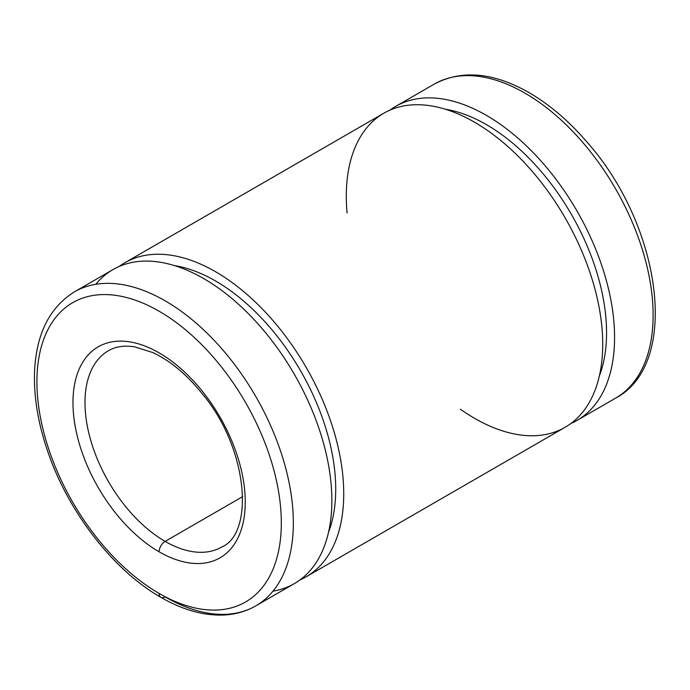<?xml version="1.0" encoding="UTF-8"?>
<svg xmlns="http://www.w3.org/2000/svg" width="690" height="690" viewBox="0 0 690 690"><rect width="100%" height="100%" fill="white"/><g stroke="black" fill="none" stroke-linecap="round" stroke-linejoin="round"><path stroke-width="1.03" d="M242.742 496.576L165.126 541.391A113.324 65.429 -120 0 0 221.783 546.998A113.324 65.429 60 0 1 165.126 541.391L242.742 496.576M108.459 350.718A113.324 65.429 -120 0 0 91.089 441.531A113.324 65.429 -120 0 0 165.126 541.391A113.324 65.429 60 0 1 91.089 441.531A113.324 65.429 60 0 1 108.459 350.718C115.506 346.57 124.2 345.267 134.533 346.811L152.775 352.555C169.99 360.568 186.369 374.161 201.911 393.343C248.4 448.077 254.55 533.31 221.783 546.998M159.114 551.802A121.82 70.337 -120 0 0 233.712 445.671A121.82 70.337 -120 0 0 84.516 359.524A121.82 70.337 -120 0 0 159.114 551.802A8.496 4.908 -60 0 1 165.126 541.391A8.496 4.908 120 0 0 159.114 551.802A121.82 70.337 60 0 1 84.516 359.524A121.82 70.337 60 0 1 233.712 445.671A121.82 70.337 60 0 1 159.114 551.802M159.114 593.434A172.819 99.774 -120 0 0 264.943 442.877A172.819 99.774 -120 0 0 53.285 320.678A172.819 99.774 -120 0 0 159.114 593.434A172.819 99.774 60 0 1 53.285 320.678A172.819 99.774 60 0 1 264.943 442.877A172.819 99.774 60 0 1 159.114 593.434A8.496 4.908 120 0 0 160.874 597.324A8.496 4.908 -60 0 1 159.114 593.434M255.783 605.889A181.315 104.682 -120 0 0 255.783 396.517A181.315 104.682 -120 0 0 74.468 291.836A181.315 104.682 60 0 1 255.783 396.517A181.315 104.682 60 0 1 255.783 605.889A181.315 104.682 60 0 1 165.126 596.902A8.496 4.908 -60 0 1 160.874 597.324C182.591 609.857 203.498 615.765 223.577 615.032C235.35 614.488 246.089 611.435 255.783 605.889L294.32 583.636A181.315 104.682 -120 0 0 294.32 374.265A181.315 104.682 -120 0 0 113.005 269.583L74.468 291.836C49.18 307.619 35.863 334.754 34.5 373.23C33.853 398.001 38.321 424.238 47.895 451.95C68.483 512.239 113.574 570.518 160.874 597.324M95.806 284.297A181.315 104.682 60 0 1 294.32 374.265A181.315 104.682 60 0 1 272.981 591.166M328.535 532.283A169.982 98.144 -120 0 0 300.521 370.694A169.982 98.144 -120 0 0 174.579 265.633A169.982 98.144 60 0 1 300.521 370.694A169.982 98.144 60 0 1 328.535 532.283M300.055 579.876A181.315 104.682 -120 0 0 306.179 367.416A181.315 104.682 -120 0 0 119.129 266.495A181.315 104.682 60 0 1 124.864 262.735A181.315 104.682 60 0 1 306.179 367.416A181.315 104.682 60 0 1 306.179 576.788A181.315 104.682 60 0 1 300.055 579.876M306.179 576.788L565.162 427.265A181.315 104.682 -120 0 0 565.162 217.893A181.315 104.682 -120 0 0 383.847 113.212L124.864 262.735M347.079 212.96A181.315 104.682 60 0 1 465.095 117.162A181.315 104.682 60 0 1 602.629 338.773A181.315 104.682 60 0 1 474.504 418.287A181.315 104.682 60 0 1 460.394 409.239M599.377 375.912A169.982 98.144 -120 0 0 571.363 214.323A169.982 98.144 -120 0 0 445.421 109.262A169.982 98.144 60 0 1 571.363 214.323A169.982 98.144 60 0 1 599.377 375.912M570.897 423.505A181.315 104.682 -120 0 0 577.021 211.054A181.315 104.682 -120 0 0 389.971 110.124A181.315 104.682 60 0 1 395.706 106.364A181.315 104.682 60 0 1 577.021 211.054A181.315 104.682 60 0 1 577.021 420.417A181.315 104.682 60 0 1 570.897 423.505M395.706 106.364L434.252 84.111C460.566 70.113 490.719 72.139 524.719 90.2C546.497 102.025 566.99 119.008 586.198 141.165C661.305 224.742 681.211 363.725 615.566 398.165A181.315 104.682 -120 0 0 615.566 188.801A181.315 104.682 -120 0 0 434.252 84.111A181.315 104.682 60 0 1 615.566 188.801A181.315 104.682 60 0 1 615.566 398.165L577.021 420.417"/></g></svg>

